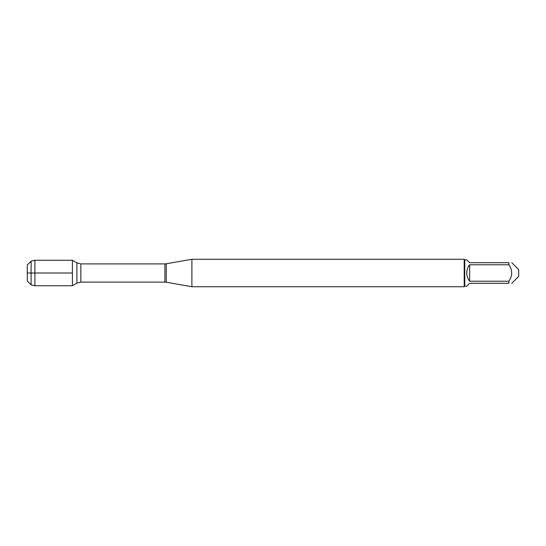 <?xml version="1.0" encoding="UTF-8"?>
<svg xmlns="http://www.w3.org/2000/svg" width="546" height="546" viewBox="0 0 546 546"><rect width="100%" height="100%" fill="white"/><g stroke="black" fill="none" stroke-linecap="round" stroke-linejoin="round"><path stroke-width="0.82" d="M191.899 273L191.899 286.732L464.202 286.732L464.202 259.268L191.899 259.268L191.899 273M72.42 285.742L72.42 260.258L72.42 285.742L76.918 283.149L76.918 262.851L72.42 260.258L34.903 260.258L34.903 273L72.42 273L27.3 273L34.903 273L34.903 285.742L72.42 285.742M511.773 262.701L518.7 269.628L518.7 276.372L511.773 283.299M469.656 283.299L466.775 286.179L464.755 286.179L464.755 259.821L466.775 259.821L469.656 262.701L508.892 262.701C512.598 262.701 512.598 262.701 508.892 262.701L508.892 264.769C512.598 270.256 512.598 275.744 508.892 281.231L508.892 283.299C512.598 283.299 512.598 283.299 508.892 283.299L469.656 283.299M469.656 264.769C467.772 267.192 466.81 269.929 466.775 273C466.81 276.071 467.772 278.808 469.656 281.231L469.656 264.769L508.892 264.769M469.656 281.231L508.892 281.231M31.108 284.848L27.3 281.04L27.3 264.96L31.108 261.152L31.108 284.848L34.903 285.742M166.277 282.214L164.912 282.098L164.912 263.902L166.277 263.786L166.277 282.214L191.899 286.732M164.912 263.902L80.842 263.902L80.842 282.098L76.918 283.149M166.277 263.786L191.899 259.268M164.912 282.098L80.842 282.098M80.842 263.902L76.918 262.851M464.755 259.821L464.202 259.268M464.755 286.179L464.202 286.732M31.108 261.152L34.903 260.258"/></g></svg>
